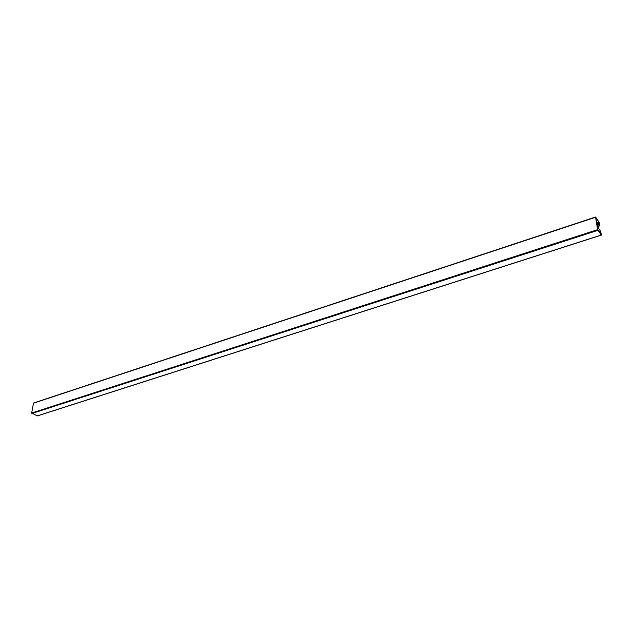 <?xml version="1.0" encoding="UTF-8"?>
<svg xmlns="http://www.w3.org/2000/svg" width="633" height="633" viewBox="0 0 633 633"><rect width="100%" height="100%" fill="white"/><g stroke="black" fill="none" stroke-linecap="round" stroke-linejoin="round"><path stroke-width="0.95" d="M598.486 228.086L597.647 222.943L599.768 225.854L599.277 222.539L595.566 217.016L597.592 229.652L601.318 235.128L600.82 231.773L598.486 228.086M597.734 229.85L601.2 234.685L600.614 231.409L598.351 227.888L597.52 222.563L599.641 225.475L599.135 222.341L595.693 217.396L597.734 229.85M33.486 403.102L31.658 413.033L37.292 415.865M595.542 217.261L33.145 403.308M597.592 229.652L31.658 413.033M597.853 230.365L31.887 413.515M601.223 235.065L36.991 415.96M599.673 225.783L598.185 226.274M600.677 231.583L599.245 232.042M600.614 231.409L599.135 231.884M598.612 228.6L597.584 228.932M598.351 227.888L597.457 228.181M597.505 222.808L596.618 223.101M599.135 222.341L597.734 222.8M599.071 222.167L597.623 222.642M595.566 217.016L33.312 403.086M601.318 235.128L37.165 415.976M599.768 225.854L598.201 226.369M597.52 222.563L596.579 222.871"/></g></svg>
